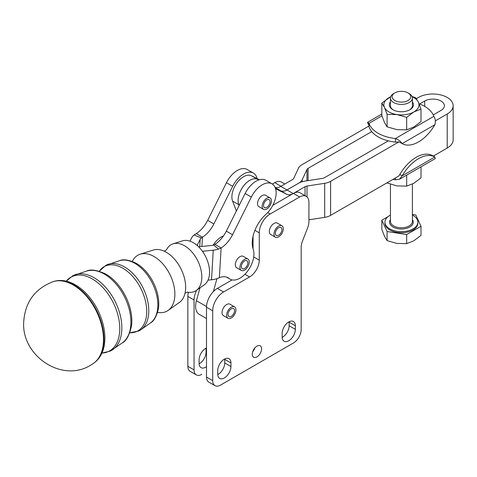 <?xml version="1.0" encoding="UTF-8"?>
<svg xmlns="http://www.w3.org/2000/svg" width="477" height="477" viewBox="0 0 477 477"><rect width="100%" height="100%" fill="white"/><g stroke="black" fill="none" stroke-linecap="round" stroke-linejoin="round"><path stroke-width="0.72" d="M166.467 249.888A26.187 16.135 63.6 0 1 173.044 243.83A26.187 16.135 63.6 0 1 184.545 245.792A26.187 16.135 63.6 0 1 201.771 278.556A26.187 16.135 63.6 0 1 196.238 290.517A26.187 16.135 63.6 0 1 187.431 292.097M132.517 261.05A31.536 19.432 63.6 0 1 140.226 254.187A31.536 19.432 63.6 0 1 154.071 256.548A31.536 19.432 63.6 0 1 174.82 296.002A31.536 19.432 63.6 0 1 168.154 310.408A31.536 19.432 63.6 0 1 158.03 312.405M410.435 95.328A9.325 5.384 180 0 1 403.84 101.923A9.325 5.384 180 0 1 392.416 98.113A9.325 5.384 180 0 1 394.831 92.914A9.325 5.384 180 0 1 408.02 92.914A9.325 5.384 180 0 1 410.435 95.328M394.831 92.914L393.662 93.581A10.971 6.338 0 0 0 390.448 98.065A10.971 6.338 0 0 0 390.824 99.705A10.971 6.338 0 0 0 402.856 104.344A10.971 6.338 0 0 0 412.396 98.065A10.971 6.338 0 0 0 412.027 96.426A10.971 6.338 0 0 0 409.183 93.581L408.02 92.914M390.448 215.079A16.462 9.504 0 0 0 384.963 222.163A16.462 9.504 0 0 0 385.523 224.619A16.462 9.504 0 0 0 403.572 231.583A16.462 9.504 0 0 0 417.888 222.163A16.462 9.504 0 0 0 417.321 219.7A16.462 9.504 0 0 0 412.396 215.079M384.963 222.163L384.963 223.236A16.462 9.504 0 0 0 385.523 225.699A16.462 9.504 0 0 0 403.572 232.657A16.462 9.504 0 0 0 417.888 223.236L417.888 222.163M281.341 181.993L284.823 184.003L281.341 181.993A13.171 7.602 120 0 0 274.758 182.643L272.355 184.033M206.07 348.162A9.325 5.384 -60 0 1 206.082 348.592L206.499 348.836M206.499 347.96A9.325 5.384 120 0 0 199.1 359.789L199.1 363.379A9.325 5.384 120 0 0 201.032 367.648A9.325 5.384 120 0 0 206.499 366.664M206.499 352.42L206.082 352.175A9.325 5.384 -60 0 1 204.15 358.674A9.325 5.384 -60 0 1 199.106 363.808M188.379 292.264A15.365 8.872 120 0 0 187.849 296.438L187.849 366.288A10.971 6.338 120 0 0 190.12 371.315L196.327 374.898A10.971 6.338 -60 0 1 194.056 369.872L194.056 300.021A15.365 8.872 -60 0 1 196.786 290.129M201.813 374.35A10.971 6.338 -60 0 1 196.327 374.898L190.12 371.315M254.909 230.325L259.267 232.842A15.365 8.872 -60 0 1 262.451 222.133A15.365 8.872 -60 0 1 270.131 214.024L299.616 197.001A13.171 7.602 -60 0 1 306.204 196.345L306.204 196.345A13.171 7.602 -60 0 1 308.929 202.379L308.929 221.608A13.171 7.602 -60 0 1 308.613 224.578A13.171 7.602 -60 0 1 307.683 227.708L302.418 241.273A13.171 7.602 120 0 0 301.488 244.403A13.171 7.602 120 0 0 301.172 247.372L301.172 329.571A10.971 6.338 -60 0 1 298.894 337.215A10.971 6.338 -60 0 1 293.409 343.011L220.469 385.124A10.971 6.338 -60 0 1 214.984 385.666L214.984 385.666A10.971 6.338 -60 0 1 212.706 380.64L212.706 310.795A15.365 8.872 -60 0 1 215.89 300.087A15.365 8.872 -60 0 1 223.57 291.978L217.363 288.394A15.365 8.872 120 0 0 209.683 296.503A15.365 8.872 120 0 0 206.499 307.212L206.499 377.057A10.971 6.338 120 0 0 208.771 382.083L214.984 385.666L208.771 382.083M299.991 192.762L306.204 196.345L299.991 192.762A13.171 7.602 120 0 0 293.409 193.418L305.047 186.698A4.388 2.534 180 0 1 307.015 186.042L324.688 183.305A13.171 7.602 0 0 0 330.591 181.338L398.855 141.925L395.433 142.11L395.433 138.527C398.623 139.773 400.853 141.472 402.129 143.619A32.919 19.008 120 0 0 418.496 141.937A32.919 19.008 120 0 0 434.863 124.724C435.763 121.325 435.412 118.54 433.796 116.376A32.919 19.008 0 0 0 419.098 103.801M244.904 274.275L249.566 276.97A13.72 7.918 120 0 0 256.423 269.732A13.72 7.918 120 0 0 259.267 260.168L253.71 256.96M295.352 325.761A9.325 5.384 120 0 0 293.421 321.492L293.421 321.492A9.325 5.384 120 0 0 293.415 321.492A9.325 5.384 120 0 0 286.23 323.99A9.325 5.384 120 0 0 282.157 333.375L282.157 336.965A9.325 5.384 120 0 0 284.089 341.234A9.325 5.384 120 0 0 293.421 335.844A9.325 5.384 120 0 0 295.352 329.345L289.14 325.761L289.14 322.178L295.352 325.761L295.352 329.345M289.134 321.748A9.325 5.384 -60 0 1 289.14 322.178M289.14 325.761A9.325 5.384 -60 0 1 287.208 332.26A9.325 5.384 -60 0 1 282.169 337.394M230.946 362.943A9.325 5.384 120 0 0 229.014 358.674L229.014 358.674A9.325 5.384 120 0 0 221.823 361.172A9.325 5.384 120 0 0 217.75 370.563L217.75 374.147A9.325 5.384 120 0 0 219.682 378.416A9.325 5.384 120 0 0 229.014 373.032A9.325 5.384 120 0 0 230.946 366.533L224.739 362.943L224.739 359.36L230.946 362.943L230.946 366.533M224.727 358.931A9.325 5.384 -60 0 1 224.739 359.36M224.739 362.943A9.325 5.384 -60 0 1 222.807 369.448A9.325 5.384 -60 0 1 217.762 374.576M252.285 354.208A6.583 3.804 -60 0 1 255.159 347.584A6.583 3.804 -60 0 1 260.233 345.819A6.583 3.804 -60 0 1 261.593 348.836A6.583 3.804 -60 0 1 258.719 355.46A6.583 3.804 -60 0 1 253.645 357.225A6.583 3.804 -60 0 1 252.285 354.208M433.223 114.915L440.998 110.431A11.526 6.654 0 0 0 444.373 105.727A11.526 6.654 0 0 0 440.998 101.023A11.526 6.654 0 0 0 424.703 101.023L419.575 103.98M435.37 120.848L447.205 114.015A20.302 11.722 0 0 0 453.15 105.727A20.302 11.722 0 0 0 447.205 97.439A20.302 11.722 0 0 0 418.49 97.439L416.403 98.644M253.06 239.752A13.171 7.602 -60 0 1 252.494 239.227A13.171 7.602 120 0 0 253.06 239.746M368.721 124.336L367.988 123.907L367.582 122.285L369.049 123.293L369.049 126.876A32.919 19.008 180 0 0 371.714 131.61A32.919 19.008 0 0 0 388.302 140.852L324.384 177.754A4.388 2.534 180 0 1 322.416 178.41L304.743 181.147A13.171 7.602 0 0 0 298.84 183.114L286.981 189.959A13.171 7.602 -60 0 1 283.577 191.182A13.171 7.602 -60 0 1 280.643 190.746L286.85 194.33A13.171 7.602 120 0 0 289.783 194.765A13.171 7.602 120 0 0 293.188 193.543L272.79 205.319M275.199 187.604L280.613 190.728A13.171 7.602 120 0 0 283.547 191.164A13.171 7.602 120 0 0 286.951 189.941L280.738 186.358A13.171 7.602 -60 0 1 277.334 187.58A13.171 7.602 -60 0 1 275.122 187.425M208.008 280.142L211.52 279.778A17.56 9.409 3.3 0 0 217.613 278.419L219.372 277.715L221.113 247.945A21.948 12.67 120 0 0 232.532 234.726L251.325 197.079A19.754 11.406 -60 0 1 272.057 183.854L265.85 180.27A19.754 11.406 120 0 0 245.118 193.495L226.325 231.142A21.948 12.67 -60 0 1 214.906 244.361L221.113 247.945L218.508 249.101A17.56 9.409 -176.7 0 1 213.249 250.175L203.13 251.218A8.777 4.704 3.3 0 0 202.445 251.307M272.057 183.854A19.754 11.406 -60 0 1 273.035 204.842A19.754 11.406 -60 0 1 265.898 214.358A26.336 15.204 120 0 0 253.204 249.268A19.754 11.406 -60 0 1 247.319 271.508A19.754 11.406 -60 0 1 230.087 279.152A19.754 11.406 -60 0 1 229.133 278.49A21.948 12.67 120 0 0 228.078 277.745A21.948 12.67 120 0 0 219.372 277.715M434.863 124.724L402.129 143.619L400.388 142.617M308.929 219.796L324.688 217.357A13.171 7.602 180 0 0 330.591 215.389L398.855 175.977L399.804 174.534A32.919 19.008 -60 0 1 416.165 157.321A32.919 19.008 -60 0 1 432.532 155.639L433.48 155.985L447.205 148.061L447.205 114.015M399.804 174.534L402.129 175.876L399.452 179.28L395.433 179.746A32.919 19.008 180 0 1 392.905 179.412M399.452 179.28L435.268 158.602L434.863 156.981A32.919 19.008 120 0 0 418.496 158.668A32.919 19.008 120 0 0 402.129 175.876L434.863 156.981L432.532 155.639M265.88 207.769A4.609 2.659 -60 0 1 264.502 207.62A4.609 2.659 -60 0 1 264.002 203.321A4.609 2.659 -60 0 1 267.728 199.487A4.609 2.659 -60 0 1 269.111 199.636A4.609 2.659 -60 0 1 269.606 203.935A4.609 2.659 -60 0 1 265.88 207.769M263.513 209.331L258.886 206.66A6.583 3.804 -60 0 1 257.711 202.015A6.583 3.804 -60 0 1 265.474 195.254L270.095 197.925A6.583 3.804 120 0 0 262.338 204.687A6.583 3.804 120 0 0 263.513 209.331A6.583 3.804 120 0 0 271.27 202.57A6.583 3.804 120 0 0 270.095 197.925M278.514 235.31A4.609 2.659 -60 0 1 276.332 235.471A4.609 2.659 -60 0 1 275.646 231.703A4.609 2.659 -60 0 1 278.753 227.648A4.609 2.659 -60 0 1 280.941 227.487A4.609 2.659 -60 0 1 281.621 231.256A4.609 2.659 -60 0 1 278.514 235.31M275.342 237.182L270.715 234.511A6.583 3.804 -60 0 1 269.356 231.297A6.583 3.804 -60 0 1 272.307 224.786A6.583 3.804 -60 0 1 277.304 223.105L281.925 225.776A6.583 3.804 120 0 0 276.934 227.457A6.583 3.804 120 0 0 273.983 233.968A6.583 3.804 120 0 0 275.342 237.182A6.583 3.804 120 0 0 280.339 235.501A6.583 3.804 120 0 0 283.29 228.99A6.583 3.804 120 0 0 281.925 225.776M244.224 268.67A4.609 2.659 -60 0 1 242.28 268.712A4.609 2.659 -60 0 1 241.648 264.783A4.609 2.659 -60 0 1 244.951 260.77A4.609 2.659 -60 0 1 246.889 260.728A4.609 2.659 -60 0 1 247.521 264.657A4.609 2.659 -60 0 1 244.224 268.67M241.296 270.417L236.67 267.752A6.583 3.804 -60 0 1 235.334 264.121A6.583 3.804 -60 0 1 238.422 257.86A6.583 3.804 -60 0 1 243.252 256.346L247.879 259.017A6.583 3.804 120 0 0 243.049 260.531A6.583 3.804 120 0 0 239.961 266.792A6.583 3.804 120 0 0 241.296 270.417A6.583 3.804 120 0 0 246.126 268.903A6.583 3.804 120 0 0 249.215 262.648A6.583 3.804 120 0 0 247.879 259.017M232.359 308.398A4.609 2.659 -60 0 1 233.605 308.577A4.609 2.659 -60 0 1 234.064 312.966A4.609 2.659 -60 0 1 230.242 316.74A4.609 2.659 -60 0 1 228.996 316.561A4.609 2.659 -60 0 1 228.537 312.173A4.609 2.659 -60 0 1 232.359 308.398M228.006 318.272L223.385 315.601A6.583 3.804 -60 0 1 222.27 310.694A6.583 3.804 -60 0 1 229.968 304.195L234.595 306.866A6.583 3.804 120 0 0 226.897 313.365A6.583 3.804 120 0 0 228.006 318.272A6.583 3.804 120 0 0 235.704 311.773A6.583 3.804 120 0 0 234.595 306.866M390.448 98.065L390.448 105.667A10.971 6.338 0 0 0 390.824 107.307A10.971 6.338 0 0 0 393.298 109.925M390.681 96.765A17.56 10.136 0 0 0 389.011 97.618A17.56 10.136 0 0 0 384.462 107.408L381.838 103.032L381.838 115.529L384.462 122.458L387.085 126.834L396.882 129.631L406.672 129.863L413.839 127.007L421.006 121.587L421.006 109.096L413.839 111.952A17.56 10.136 0 0 0 418.383 102.161A17.56 10.136 0 0 0 412.164 96.765M381.838 103.032L390.699 96.712M396.882 114.575A17.56 10.136 0 0 0 405.969 114.575A17.56 10.136 0 0 0 413.839 111.952L406.672 117.372L396.882 114.575L387.085 114.343L384.462 107.408A17.56 10.136 0 0 0 396.882 114.575M390.448 101.899A12.056 6.964 0 0 0 392.899 109.704A12.056 6.964 0 0 0 398.301 111.511A12.056 6.964 0 0 0 409.952 109.704A12.056 6.964 0 0 0 412.396 101.899M409.546 109.925A10.971 6.338 0 0 0 412.396 105.667L412.396 98.065M173.044 243.83L182.488 240.855A24.649 15.186 63.6 0 1 193.304 242.698A24.649 15.186 63.6 0 1 208.491 264.139A24.649 15.186 63.6 0 1 204.311 284.793L196.238 290.517M140.226 254.187L153.355 250.043A29.395 18.114 63.6 0 1 166.258 252.244A29.395 18.114 63.6 0 1 168.393 253.609A29.395 18.114 63.6 0 1 185.631 288.317A29.395 18.114 63.6 0 1 185.601 289.02A29.395 18.114 63.6 0 1 179.388 302.454L168.154 310.408M198.688 246.883A17.56 9.409 -176.7 0 1 200.847 246.579L210.971 245.536A8.777 4.704 3.3 0 0 213.601 244.999L214.906 244.361M412.033 96.443L415.759 97.785L418.383 102.161L421.006 109.096M387.085 114.343L387.085 126.834M406.672 117.372L406.672 129.863M386.907 182.876L396.882 185.899L406.672 186.131L413.839 183.275L421.006 177.855L421.006 166.837M387.085 183.102L387.085 182.769M406.672 186.131L406.672 175.113M371.714 131.61L308.088 168.345A4.388 2.534 0 0 0 306.955 169.484L302.221 179.686A13.171 7.602 180 0 1 298.811 183.096L286.951 189.941M280.613 190.728L275.408 188.147L280.643 190.746M239.132 205.486L238.828 204.705A16.462 9.504 -60 0 1 243.33 186.304A16.462 9.504 -60 0 1 257.687 179.37L257.658 179.352A16.462 9.504 120 0 0 243.3 186.286A16.462 9.504 120 0 0 238.798 204.687L239.114 205.515M395.433 179.746L395.433 177.951M274.758 182.643L280.965 186.233L292.604 179.513A4.388 2.534 0 0 0 293.737 178.374L298.477 168.172A13.171 7.602 180 0 1 301.881 164.762L369.049 125.982M453.15 105.727L453.15 139.773A20.302 11.722 180 0 1 447.205 148.061M399.804 142.277L398.855 141.925L399.804 142.277M381.946 115.851L369.049 123.293A32.919 19.008 0 0 0 395.433 138.527L433.796 116.376M395.433 142.11A32.919 19.008 180 0 1 388.302 140.852M236.389 210.971L232.585 201.097A16.462 9.504 -60 0 1 237.093 182.703A16.462 9.504 -60 0 1 251.451 175.769L257.103 178.571A19.754 11.406 120 0 0 253.4 173.079A19.754 11.406 120 0 0 232.669 186.304L213.881 223.951A21.948 12.67 -60 0 1 202.457 237.176L196.25 233.593L194.103 235.012A17.56 9.409 3.3 0 0 191.712 237.743L189.977 241.165M213.183 245.124A17.56 10.136 -60 0 1 223.498 235.9M197.049 245.369A17.56 9.409 3.3 0 0 197.484 244.635L200.185 239.311A8.777 4.704 -176.7 0 1 201.383 237.945L202.457 237.176L201.914 246.466M196.25 233.593A21.948 12.67 120 0 0 207.674 220.368L226.462 182.721A19.754 11.406 -60 0 1 247.193 169.496L253.4 173.079M257.103 178.571L259.464 179.74M286.85 194.33L275.605 188.755M217.363 288.394L232.06 279.91M253.06 248.839L253.06 236.163M252.738 351.632A6.583 3.804 120 0 0 254.933 347.828M259.267 232.842L259.267 260.168M249.566 276.97L223.57 291.978M206.499 318.523L199.243 314.331A17.56 10.136 -60 0 1 196.423 300.713L199.994 287.858M206.082 352.175L206.082 348.592M216.952 278.651L213.362 291.584M413.839 240.802L421.006 235.382L421.006 226.265L406.672 234.547L406.672 243.658L413.839 240.802M406.672 234.547L387.085 231.512L381.838 220.207L381.838 229.324L384.462 236.252L387.085 240.629L396.882 243.425L406.672 243.658M387.085 231.512L387.085 240.629M412.396 214.441L415.759 214.96L421.006 226.265M381.838 220.207L388.045 216.624M99.264 271.228A36.282 22.359 63.6 0 1 129.011 272.755A36.282 22.359 63.6 0 1 146.654 313.598A36.282 22.359 63.6 0 1 129.827 332.755L138.729 331.008L140.965 329.673A36.717 22.622 -116.4 0 0 148.723 312.9A36.717 22.622 -116.4 0 0 124.569 266.965A36.717 22.622 -116.4 0 0 108.452 264.216A36.717 22.622 -116.4 0 0 107.224 264.663M66.279 281.168A41.636 25.651 63.6 0 1 100.265 284.924A41.636 25.651 63.6 0 1 119.703 331.05A41.636 25.651 63.6 0 1 101.977 353.034M390.448 219.575A11.853 6.845 0 0 0 389.977 223.934A11.853 6.845 0 0 0 404.49 228.769A11.853 6.845 0 0 0 412.873 220.392A11.853 6.845 0 0 0 412.396 219.575M412.396 184.05L412.396 221.447A10.971 6.338 180 0 1 402.856 227.726A10.971 6.338 180 0 1 390.824 223.087A10.971 6.338 180 0 1 390.448 221.447L390.448 184.331M293.409 193.418L299.616 197.001M424.703 106.395L424.703 101.023M253.06 238.381L252.661 238.148M251.325 197.079L245.118 193.495M135.939 263.125L136.064 263.191C128.611 259.792 123.09 258.969 119.5 260.728A34.916 21.513 63.6 0 1 134.824 263.34A34.916 21.513 63.6 0 1 157.798 307.027A34.916 21.513 63.6 0 1 150.416 322.977C153.993 321.164 156.677 316.269 158.465 308.285A33.891 20.881 -116.4 0 0 158.71 305.793A33.891 20.881 -116.4 0 0 136.058 263.191A33.891 20.881 -116.4 0 0 135.999 263.155M105.542 273.917C96.819 270.012 90.535 269.064 86.683 271.085A40.265 24.81 63.6 0 1 104.356 274.096A40.265 24.81 63.6 0 1 130.847 324.473A40.265 24.81 63.6 0 1 122.339 342.868C126.28 341.007 129.327 335.426 131.473 326.131A39.239 24.178 -116.4 0 0 131.759 323.245A39.239 24.178 -116.4 0 0 105.536 273.917A39.239 24.178 -116.4 0 0 105.453 273.87M74.794 284.519L75.032 284.65C67.656 280.512 60.543 279.456 53.686 281.49A45.619 28.113 63.6 0 1 73.863 284.858A45.619 28.113 63.6 0 1 103.879 341.937A45.619 28.113 63.6 0 1 94.112 362.872C99.872 358.638 103.33 352.336 104.487 343.953A44.594 27.475 -116.4 0 0 104.809 340.697A44.594 27.475 -116.4 0 0 75.026 284.65A44.594 27.475 -116.4 0 0 74.931 284.59M93.611 363.218C63.763 385.488 19.885 355.568 23.85 320.234C25.669 301.351 35.417 288.502 53.108 281.68A45.709 28.167 63.6 0 1 73.321 285.055A45.709 28.167 63.6 0 1 103.396 342.247A45.709 28.167 63.6 0 1 93.611 363.218L94.112 362.872M111.648 350.362A42.065 25.919 -116.4 0 0 112.882 349.569A42.065 25.919 -116.4 0 0 121.772 330.352A42.065 25.919 -116.4 0 0 94.1 277.721A42.065 25.919 -116.4 0 0 75.628 274.573A42.065 25.919 -116.4 0 0 74.251 275.074M139.862 330.382A36.717 22.622 -116.4 0 0 140.965 329.673L150.416 322.977M213.601 244.999L218.508 249.101M330.591 215.389L330.591 181.338M293.188 193.543L286.981 189.959M270.131 214.024L267.68 212.611M197.424 245.691L197.484 244.635M200.185 239.311L199.756 246.71M201.383 237.945L194.103 235.012M226.462 182.721L232.669 186.304M207.674 220.368L213.881 223.951M203.13 251.218L203.071 252.208M211.52 279.778L213.249 250.175M229.133 278.49L226.909 277.203M232.532 234.726L226.325 231.142M305.047 195.683L305.047 186.698M238.828 204.705L239.365 205.015M257.687 179.37L258.731 179.972M232.585 201.097L238.798 204.687M251.451 175.769L257.658 179.352M307.015 196.953L307.015 186.042M324.688 217.357L324.688 183.305M308.088 180.628L308.088 168.345M306.955 180.801L306.955 169.484M302.221 181.701L302.221 179.686M212.706 380.64L206.499 377.057M206.499 307.212L212.706 310.795M194.056 369.872L187.849 366.288M187.849 296.438L194.056 300.021M206.517 306.538L196.423 300.713M185.046 293.075L187.503 292.097M157.523 312.602L158.209 312.369M86.683 271.085L72.921 275.664L66.243 281.156M119.5 260.728L106.037 265.188L99.258 271.228M122.339 342.868L110.378 351.066L101.965 353.069M132.075 261.33L132.654 260.931M164.243 251.2L166.509 249.835M253.06 239.806L252.464 239.46M53.686 281.49L53.108 281.68M433.891 155.746L434.124 156.557M400.412 142.629L399.362 142.152M369.049 124.449L368.518 123.913L369.049 126.071M381.838 114.057L367.582 122.285M230.087 279.152L226.438 277.048"/></g></svg>
